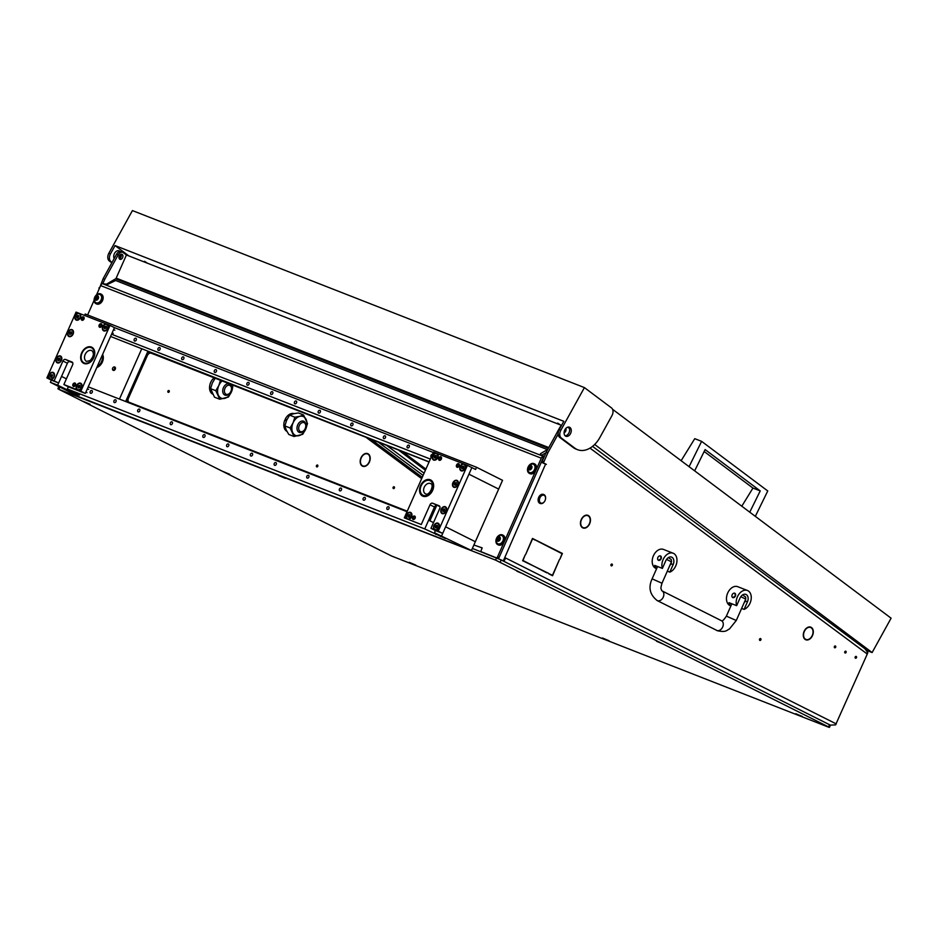 <?xml version="1.0" encoding="UTF-8"?>
<svg xmlns="http://www.w3.org/2000/svg" width="938" height="938" viewBox="0 0 938 938"><rect width="100%" height="100%" fill="white"/><g stroke="black" fill="none" stroke-linecap="round" stroke-linejoin="round"><path stroke-width="1.41" d="M560.209 427.857L559.716 427.669A4.807 3.318 -68.6 0 1 561.381 425.735M548.39 448.294L115.609 278.809A1.196 0.832 111.4 0 0 116.171 278.14L126.431 254.984L123.23 252.615A4.807 3.318 111.4 0 0 122.89 252.404A4.807 3.318 111.4 0 0 122.69 252.31A4.807 3.318 111.4 0 0 118.235 254.773L116.617 254.139A4.807 3.318 -68.6 0 1 121.072 251.677A4.807 3.318 -68.6 0 1 121.272 251.771M834.363 646.552A1.079 0.75 111.4 0 0 835.699 647.22A1.079 0.75 111.4 0 0 834.363 646.552M855.163 656.987A1.079 0.75 111.4 0 0 856.5 657.655A1.079 0.75 111.4 0 0 855.163 656.987M844.763 651.769A1.079 0.75 111.4 0 0 846.099 652.438A1.079 0.75 111.4 0 0 844.763 651.769M760.894 639.845A1.079 0.75 -68.6 0 1 759.557 639.165A1.079 0.75 -68.6 0 1 760.894 639.845M316.458 465.635A1.079 0.75 111.4 0 0 317.794 466.315A1.079 0.75 111.4 0 0 316.458 465.635M612.326 565.297A1.079 0.75 -68.6 0 1 610.99 564.629A1.079 0.75 -68.6 0 1 612.326 565.297M167.89 391.099A1.079 0.75 111.4 0 0 169.227 391.767A1.079 0.75 111.4 0 0 167.89 391.099M810.842 627.182A6.789 4.69 -68.6 0 0 810.772 627.147A6.789 4.69 -68.6 0 0 804.101 631.356A6.789 4.69 -68.6 0 0 803.303 634.451L803.573 634.393A6.425 4.432 -68.6 0 1 804.323 631.473A6.425 4.432 -68.6 0 1 810.631 627.487A6.425 4.432 -68.6 0 1 810.713 627.51L810.69 627.123M588.009 515.372A6.789 4.69 -68.6 0 0 587.927 515.337A6.789 4.69 -68.6 0 0 581.255 519.558A6.789 4.69 -68.6 0 0 580.458 522.642L580.728 522.583A6.425 4.432 -68.6 0 1 581.478 519.664A6.425 4.432 -68.6 0 1 587.798 515.677A6.425 4.432 -68.6 0 1 587.868 515.712L587.845 515.314M367.755 453.652L367.614 453.98A6.425 4.432 111.4 0 0 367.544 453.957A6.425 4.432 111.4 0 0 361.224 457.943A6.425 4.432 111.4 0 0 360.473 460.863L360.204 460.921A6.789 4.69 111.4 0 1 361.001 457.826A6.789 4.69 111.4 0 1 367.673 453.617A6.789 4.69 111.4 0 1 367.755 453.652L367.59 453.593M394.429 488.006A1.079 0.75 -68.6 0 1 393.092 487.338A1.079 0.75 -68.6 0 1 394.429 488.006M121.002 254.245A2.697 1.864 -68.6 0 1 121.002 256.989A2.697 1.864 -68.6 0 1 119.267 258.7M119.278 255.945A2.697 1.864 111.4 0 0 119.958 259.298A2.697 1.864 111.4 0 0 122.62 257.622A2.697 1.864 111.4 0 0 121.928 254.268A2.697 1.864 111.4 0 0 119.278 255.945M565.778 428.502A2.697 1.864 -68.6 0 1 565.708 431.152A2.697 1.864 -68.6 0 1 564.09 432.828M386.608 445.374L424.082 473.198M378.249 442.091L423.097 475.414M567.736 427.177L569.436 428.455M542.27 461.168L546.233 452.198L547.851 452.831L543.888 461.801A1.196 0.832 111.4 0 0 544.146 463.266L542.527 462.633A1.196 0.832 -68.6 0 1 542.27 461.168L543.888 461.801M102.922 283.452L104.751 279.301L103.145 278.668L99.639 287.814M548.496 573.282L522.618 560.701L525.116 555.062L522.982 560.49L546.807 572.837M559.916 559.107L562.05 553.678L536.677 540.546L562.413 553.467L559.916 559.107M559.447 559.54L552.552 575.721L548.73 573.798L552.47 575.287L559.447 559.54M536.302 540.358L532.561 538.881L525.585 554.616L532.479 538.447L536.302 540.358L534.613 539.913M810.35 638.579L810.244 638.309A6.425 4.432 -68.6 0 1 805.953 639.446A6.425 4.432 -68.6 0 1 803.549 634.944L803.28 635.026A6.789 4.69 -68.6 0 0 805.824 639.786A6.789 4.69 -68.6 0 0 810.35 638.579L810.057 638.461M588.384 515.56L588.232 515.888A6.425 4.432 -68.6 0 1 587.786 526.124L587.915 526.382A6.789 4.69 -68.6 0 0 588.384 515.56M587.505 526.769L587.399 526.499A6.425 4.432 -68.6 0 1 583.108 527.637A6.425 4.432 -68.6 0 1 580.704 523.134L580.434 523.228A6.789 4.69 -68.6 0 0 582.979 527.977A6.789 4.69 -68.6 0 0 587.505 526.769L587.223 526.652M811.229 627.37L811.077 627.698A6.425 4.432 -68.6 0 1 810.631 637.934L810.76 638.192A6.789 4.69 -68.6 0 0 811.229 627.37M545.107 463.888L546.373 464.38L545.576 464.122L503.331 560.877A1.196 0.832 111.4 0 0 504.562 560.162L505.523 557.981M592.535 446.371L864.238 648.228C866.818 649.917 867.732 651.781 866.97 653.821L867.791 652.59A3.6 2.486 111.4 0 1 867.451 653.645L835.559 724.898M547.851 452.831L558.169 434.048M546.373 464.38L544.146 463.266M522.701 560.525L546.889 572.649M536.618 540.698L560.713 553.01M548.812 573.622L552.47 575.287M532.421 538.588L534.695 539.725M805.742 639.364A6.789 4.69 -68.6 0 1 805.05 639.353M582.897 527.555A6.789 4.69 -68.6 0 1 582.217 527.555M501.818 560.291A1.196 0.832 -68.6 0 1 501.713 560.244L503.331 560.877M828.547 726.915L495.569 560.115L58.742 389.282L391.721 556.082L828.348 727.079L829.415 727.419L828.547 726.915L829.52 724.722L501.713 560.244M543.958 463.349L542.527 462.633M559.716 427.669L546.233 452.198M362.643 465.834A6.789 4.69 -68.6 0 1 361.962 465.823M99.182 288.869A1.196 0.832 -68.6 0 1 99.17 287.638M103.145 278.668L116.617 254.139M367.25 465.049L367.145 464.779A6.425 4.432 111.4 0 1 362.854 465.916A6.425 4.432 111.4 0 1 360.45 461.414L360.18 461.496A6.789 4.69 111.4 0 0 362.725 466.256A6.789 4.69 111.4 0 0 367.25 465.049L366.957 464.931M367.661 464.662A6.789 4.69 111.4 0 0 368.13 453.84L367.977 454.168A6.425 4.432 111.4 0 1 367.532 464.404L367.661 464.662M115.609 278.809L106.076 284.425M104.751 279.301L118.235 254.773M502.815 560.619L484.16 553.139M541.332 462.211L545.576 464.122M504.902 559.388A3.6 2.603 -63.4 0 0 505.758 558.075L836.309 723.925M126.431 254.984L561.569 425.395M835.5 724.875L830.142 725.121L835.5 724.875M829.415 727.419L830.435 725.25L829.52 724.722M867.791 652.59L864.742 648.533M560.795 552.834L562.413 553.467M545.072 500.493A4.198 2.908 111.4 0 0 545.506 499.028A4.198 2.908 111.4 0 0 543.677 495.17A4.198 2.908 111.4 0 0 539.878 497.879A4.198 2.908 111.4 0 0 540.476 502.838A4.198 2.908 111.4 0 0 544.603 501.361A4.198 2.908 111.4 0 0 545.072 500.493M544.556 501.431A4.807 3.318 -68.6 0 1 544.497 501.502A4.807 3.318 -68.6 0 1 540.323 503.495A4.807 3.318 -68.6 0 1 539.104 497.539A4.807 3.318 -68.6 0 1 543.817 494.549A4.807 3.318 -68.6 0 1 545.541 498.852A4.807 3.318 -68.6 0 1 545.517 498.946M543.618 494.478A4.807 3.318 111.4 0 0 543.419 494.396A4.807 3.318 111.4 0 0 538.693 497.375A4.807 3.318 111.4 0 0 539.913 503.343A4.807 3.318 111.4 0 0 540.124 503.413M305.213 428.596A4.807 3.318 111.4 0 0 305.706 426.931A4.807 3.318 111.4 0 0 303.607 422.51A4.807 3.318 111.4 0 0 299.269 425.606A4.807 3.318 111.4 0 0 299.949 431.281A4.807 3.318 111.4 0 0 304.662 429.581A4.807 3.318 111.4 0 0 305.213 428.596M304.662 429.581L304.463 429.885A6.003 4.151 -68.6 0 1 299.234 432.371A6.003 4.151 -68.6 0 1 297.709 424.914A6.003 4.151 -68.6 0 1 303.619 421.197A6.003 4.151 -68.6 0 1 305.765 426.567L305.706 426.931M230.924 391.322A4.807 3.318 111.4 0 0 231.428 389.657A4.807 3.318 111.4 0 0 229.329 385.248A4.807 3.318 111.4 0 0 224.979 388.344A4.807 3.318 111.4 0 0 225.671 394.007A4.807 3.318 111.4 0 0 230.385 392.319A4.807 3.318 111.4 0 0 230.924 391.322M230.385 392.319L230.185 392.612A6.003 4.151 -68.6 0 1 224.956 395.109A6.003 4.151 -68.6 0 1 223.432 387.652A6.003 4.151 -68.6 0 1 229.341 383.923A6.003 4.151 -68.6 0 1 231.487 389.293L231.428 389.657M286.922 431.386A9.603 6.636 -68.6 0 1 284.742 420.236L286.371 420.881M294.122 413.623A9.603 6.636 -68.6 0 0 285.234 419.145L286.793 419.931M285.234 419.145L286.852 419.778M212.645 394.112A9.603 6.636 -68.6 0 1 209.584 386.632A9.603 6.636 -68.6 0 1 214.122 377.826M222.118 380.957A10.201 7.047 111.4 0 0 218.812 385.553A10.201 7.047 111.4 0 0 218.39 395.215A10.201 7.047 111.4 0 0 224.71 398.38A10.201 7.047 111.4 0 0 231.44 391.885A10.201 7.047 111.4 0 0 232.612 385.061M215.341 377.885L212.34 383.021L210.569 388.649L214.497 397.196L219.738 399.248L215.81 390.7L218.812 385.553L220.582 379.937M232.952 385.19L231.44 391.885L228.438 397.032L219.738 399.248M210.569 388.649L215.81 390.7M299.832 416.331A10.201 7.047 111.4 0 0 293.09 422.827A10.201 7.047 111.4 0 0 292.668 432.477A10.201 7.047 111.4 0 0 298.988 435.642A10.201 7.047 111.4 0 0 305.718 429.158A10.201 7.047 111.4 0 0 306.14 419.509A10.201 7.047 111.4 0 0 299.832 416.331L303.56 414.983L307.488 423.542L305.718 429.158L302.716 434.306L294.028 436.51L290.1 427.963L293.09 422.827L294.86 417.199L299.832 416.331M303.56 414.983L298.319 412.931L293.36 413.799L289.619 415.147L286.629 420.294L284.859 425.911L286.207 429.944L288.787 434.458L294.028 436.51M284.859 425.911L290.1 427.963M289.619 415.147L294.86 417.199M671.28 562.284L671.127 563.797A2.404 1.735 116.6 0 1 670.002 565.145M667.34 571.16L669.814 572.133A10.201 7.047 111.4 0 0 675.747 565.895A10.201 7.047 111.4 0 0 673.156 553.221A10.201 7.047 111.4 0 0 663.119 559.564A10.201 7.047 111.4 0 0 662.38 568.405L654.701 565.391A10.201 7.047 111.4 0 0 656.717 568.451M673.156 553.221L663.459 549.422A10.201 7.047 111.4 0 0 653.423 555.765A10.201 7.047 111.4 0 0 656.014 568.428L656.623 568.674M660.563 555.988L661.102 558.767L658.406 560.279A2.404 1.735 116.6 0 1 657.866 557.5A2.404 1.735 116.6 0 1 660.563 555.988A2.404 1.735 116.6 0 1 661.102 558.767A2.404 1.735 116.6 0 1 658.406 560.279M669.814 572.133L673.156 564.594A6.003 4.151 111.4 0 0 671.631 557.137A6.003 4.151 111.4 0 0 665.722 560.865L662.38 568.405M745.558 599.546L745.405 601.07A2.404 1.735 116.6 0 1 744.291 602.407M741.618 608.434L744.092 609.395A10.201 7.047 111.4 0 0 750.037 603.169A10.201 7.047 111.4 0 0 747.434 590.494A10.201 7.047 111.4 0 0 737.409 596.826A10.201 7.047 111.4 0 0 736.658 605.667L728.978 602.665A10.201 7.047 111.4 0 0 730.995 605.725M747.434 590.494L737.737 586.696A10.201 7.047 111.4 0 0 727.7 593.027A10.201 7.047 111.4 0 0 730.292 605.702L730.901 605.936M734.841 593.262L735.38 596.04L732.684 597.553A2.404 1.735 116.6 0 1 732.144 594.774A2.404 1.735 116.6 0 1 734.841 593.262A2.404 1.735 116.6 0 1 735.38 596.04A2.404 1.735 116.6 0 1 732.684 597.553M744.092 609.395L747.434 601.856A6.003 4.151 111.4 0 0 745.909 594.411A6.003 4.151 111.4 0 0 740 598.127L736.658 605.667M564.946 429.686A4.866 3.353 111.4 0 0 565.907 436.264A4.866 3.353 111.4 0 0 570.421 433.79A4.866 3.353 111.4 0 0 569.448 427.212A4.866 3.353 111.4 0 0 564.946 429.686M568.58 427.048A4.866 3.353 -68.6 0 1 568.803 433.157A4.866 3.353 -68.6 0 1 565.157 435.795M120.896 254.28A4.866 3.353 -68.6 0 1 120.041 257.411A4.866 3.353 -68.6 0 1 119.208 258.595M114.166 258.595A4.866 3.353 -68.6 0 1 114.565 253.307A4.866 3.353 -68.6 0 1 119.079 250.833A4.866 3.353 -68.6 0 1 120.041 251.525M352.477 343.519L351.105 342.194L354.06 344.129M559.071 424.422L557.688 423.108L560.643 425.043M145.894 262.605L144.511 261.292L147.465 263.226M111.821 262.875L109.347 261.01A6.003 4.151 -68.6 0 1 108.843 253.272L132.422 210.581L584.409 387.593L560.83 430.284A6.003 4.151 111.4 0 0 561.334 438.034L574.865 448.176A24.013 16.579 111.4 0 0 577.609 449.701A24.013 16.579 111.4 0 0 599.886 437.483L611.963 415.616A6.003 4.151 111.4 0 0 611.459 407.878L584.409 387.593M118.974 251.806A4.866 3.353 111.4 0 0 118.211 250.669M594.68 444.471L872.117 652.555L867.017 650.55M612.549 409.273L891.1 618.189L872.117 652.555M128.893 255.945L115.057 245.58L563.82 421.326L559.212 429.651A6.003 4.151 111.4 0 0 559.716 437.401L573.247 447.532A24.013 16.579 111.4 0 0 575.991 449.068L577.609 449.701M425.406 470.219L398.451 450.017M402.566 451.624L425.887 469.117M112.044 262.464L110.965 261.643A6.003 4.151 -68.6 0 1 110.461 253.905L115.057 245.58M755.325 516.357L767.753 490.961L701.624 441.364L694.753 438.679L681.129 460.71M704.18 451.495L752.944 488.065L741.794 506.215M749.755 512.183L760.226 490.914L705.118 449.583L694.648 470.853M689.078 466.678L701.624 441.364M760.226 490.914L752.944 488.065M609.125 640.818L602.513 638.016L609.125 640.818M663.143 644.066L656.541 641.264L663.143 644.066M229.751 474.335L223.15 471.533L229.751 474.335M802.377 716.491L795.764 713.701L802.377 716.491M415.874 565.133L409.273 562.343L415.874 565.133M523.498 573.997L516.897 571.195L523.498 573.997M90.107 404.266L83.494 401.476L90.107 404.266M285.258 478.321L278.656 475.531L285.258 478.321M495.569 560.115L496.542 557.922L472.353 548.449M58.848 386.585L57.875 388.778M496.542 557.922L501.197 559.986L500.224 562.179M473.878 545.013L482.191 547.886L481.147 550.442A1.196 0.868 -63.4 0 0 481.475 551.849L482.964 552.599A1.196 0.868 116.6 0 1 482.859 552.552M128.74 402.132A3.6 2.603 116.6 0 1 128.412 398.298L147.36 355.537A3.6 2.603 116.6 0 1 151.241 353.192L429.053 461.988M543.196 457.545L543.137 458.412A1.196 0.832 111.4 0 0 542.785 458.916L499.051 557.618A1.196 0.868 116.6 0 1 497.761 558.391L482.964 552.599M497.761 558.391L481.475 551.849M126.524 399.529A3.6 2.603 -63.4 0 0 127.732 401.734A3.6 2.603 -63.4 0 0 127.896 401.792L407.244 511.198M110.567 336.449L429.112 461.848L149.763 352.454A3.6 2.603 -63.4 0 0 147.09 353.134M428.865 519.664L430.179 520.18M496.272 557.653A1.196 0.868 -63.4 0 0 497.562 556.867L499.051 557.618M543.137 458.412L542.774 456.314A3.6 2.486 111.4 0 0 541.296 458.178L497.562 556.867M87.621 314.957L94.093 300.359M96.532 294.849L100.624 285.598A3.6 2.486 -68.6 0 1 102.101 283.733L107.882 284.284L115.644 280.497L546.608 449.279L547.1 450.627M481.956 548.179A3.6 2.486 111.4 0 0 481.581 549.469M542.774 456.314L542.832 455.469L540.405 454.52L540.464 453.699L540.628 454.613M546.748 451.26L546.549 450.111L540.464 453.699M541.941 455.118L546.01 452.726M96.45 296.431L95.019 298.835L95.723 300.09L97.189 299.679L98.361 297.1L97.658 295.833A2.38 1.712 116.6 0 1 98.291 298.589A2.38 1.712 116.6 0 1 95.735 300.137A2.38 1.712 116.6 0 1 95.09 297.334A2.38 1.712 116.6 0 1 97.658 295.798L96.45 296.431L97.529 296.971M99.897 294.473A4.561 3.295 116.6 0 1 100.096 294.567A4.561 3.295 116.6 0 1 101.058 299.984A4.561 3.295 116.6 0 1 96.204 302.81A4.561 3.295 116.6 0 1 96.004 302.716A4.561 3.295 116.6 0 1 94.773 301.379C93.554 298.378 94.715 296.045 98.291 294.38A4.561 3.295 116.6 0 1 99.897 294.473M96.145 302.786A4.561 3.295 -63.4 0 0 96.286 302.857A4.561 3.295 -63.4 0 0 96.485 302.951A4.561 3.295 -63.4 0 0 101.339 300.125A4.561 3.295 -63.4 0 0 100.378 294.708A4.561 3.295 -63.4 0 0 100.225 294.638M97.165 296.795L95.981 299.187M95.547 299.046L96.602 299.515M531.295 466.702L529.607 465.987L529.02 466.702L528.422 468.566L529.138 469.832L530.591 469.41L531.764 466.831L531.06 465.565L529.818 466.151M531.049 465.518A2.38 1.712 116.6 0 1 531.694 468.32A2.38 1.712 116.6 0 1 529.126 469.868A2.38 1.712 116.6 0 1 528.481 467.065A2.38 1.712 116.6 0 1 531.049 465.518M533.288 464.204A4.561 3.295 116.6 0 1 533.488 464.298A4.561 3.295 116.6 0 1 534.449 469.715A4.561 3.295 116.6 0 1 529.595 472.541A4.561 3.295 116.6 0 1 529.395 472.447A4.561 3.295 116.6 0 1 528.176 471.111C526.945 468.097 528.117 465.776 531.682 464.111A4.561 3.295 116.6 0 1 533.288 464.204M529.536 472.518A4.561 3.295 -63.4 0 0 529.677 472.588A4.561 3.295 -63.4 0 0 529.876 472.682A4.561 3.295 -63.4 0 0 534.73 469.856A4.561 3.295 -63.4 0 0 533.769 464.439A4.561 3.295 -63.4 0 0 533.628 464.369M530.556 466.514L529.384 468.918M528.938 468.777L529.993 469.246M498.254 537.439L496.835 539.842L497.527 541.097L499.004 540.687L500.177 538.107L499.473 536.841A2.38 1.712 116.6 0 1 500.106 539.596A2.38 1.712 116.6 0 1 497.539 541.144A2.38 1.712 116.6 0 1 496.906 538.342A2.38 1.712 116.6 0 1 499.462 536.806L498.254 537.439L499.344 537.99M501.701 535.481A4.561 3.295 116.6 0 1 501.9 535.575A4.561 3.295 116.6 0 1 502.862 540.991A4.561 3.295 116.6 0 1 498.008 543.817A4.561 3.295 116.6 0 1 497.808 543.723A4.561 3.295 116.6 0 1 496.589 542.387C495.358 539.385 496.53 537.052 500.095 535.399A4.561 3.295 116.6 0 1 501.701 535.481M497.949 543.794A4.561 3.295 -63.4 0 0 498.09 543.876A4.561 3.295 -63.4 0 0 498.289 543.958A4.561 3.295 -63.4 0 0 503.143 541.132A4.561 3.295 -63.4 0 0 502.182 535.715A4.561 3.295 -63.4 0 0 502.041 535.645M498.969 537.802L497.797 540.206M497.363 540.054L498.406 540.523M96.145 303.724A5.405 3.904 116.6 0 1 95.899 303.619A5.405 3.904 116.6 0 1 94.761 297.194A5.405 3.904 116.6 0 1 100.518 293.852A5.405 3.904 116.6 0 1 100.753 293.957A5.405 3.904 116.6 0 1 101.89 300.371A5.405 3.904 116.6 0 1 96.145 303.724M101.105 294.145A5.405 3.904 116.6 0 1 101.339 294.251A5.405 3.904 116.6 0 1 102.488 300.664A5.405 3.904 116.6 0 1 96.731 304.018A5.405 3.904 116.6 0 1 96.497 303.912A5.405 3.904 116.6 0 1 96.274 303.783M529.536 473.444A5.405 3.904 116.6 0 1 529.302 473.338A5.405 3.904 116.6 0 1 528.153 466.925A5.405 3.904 116.6 0 1 533.91 463.583A5.405 3.904 116.6 0 1 534.144 463.689A5.405 3.904 116.6 0 1 535.281 470.102A5.405 3.904 116.6 0 1 529.536 473.444M534.508 463.876A5.405 3.904 116.6 0 1 534.742 463.982A5.405 3.904 116.6 0 1 535.879 470.395A5.405 3.904 116.6 0 1 530.134 473.749A5.405 3.904 116.6 0 1 529.888 473.643A5.405 3.904 116.6 0 1 529.665 473.514M497.949 544.732A5.405 3.904 116.6 0 1 497.715 544.626A5.405 3.904 116.6 0 1 496.577 538.201A5.405 3.904 116.6 0 1 502.322 534.859A5.405 3.904 116.6 0 1 502.557 534.965A5.405 3.904 116.6 0 1 503.694 541.378A5.405 3.904 116.6 0 1 497.949 544.732M502.92 535.152A5.405 3.904 116.6 0 1 503.155 535.258A5.405 3.904 116.6 0 1 504.292 541.683A5.405 3.904 116.6 0 1 498.547 545.025A5.405 3.904 116.6 0 1 498.313 544.919A5.405 3.904 116.6 0 1 498.078 544.79M432.395 454.426A1.501 1.079 -63.4 0 0 431.21 457.123M409.238 446.934A1.501 1.079 -63.4 0 0 407.209 446.148A1.501 1.079 -63.4 0 0 409.238 446.934M385.459 437.624A1.501 1.079 -63.4 0 0 383.443 436.838A1.501 1.079 -63.4 0 0 385.459 437.624M352.876 424.867A1.501 1.079 -63.4 0 0 350.859 424.07A1.501 1.079 -63.4 0 0 352.876 424.867M320.292 412.11A1.501 1.079 -63.4 0 0 318.275 411.313A1.501 1.079 -63.4 0 0 320.292 412.11M296.525 402.801A1.501 1.079 -63.4 0 0 294.497 402.003A1.501 1.079 -63.4 0 0 296.525 402.801M272.747 393.491A1.501 1.079 -63.4 0 0 270.73 392.694A1.501 1.079 -63.4 0 0 272.747 393.491M248.98 384.181A1.501 1.079 -63.4 0 0 246.952 383.384A1.501 1.079 -63.4 0 0 248.98 384.181M216.397 371.413A1.501 1.079 -63.4 0 0 214.368 370.627A1.501 1.079 -63.4 0 0 216.397 371.413M183.801 358.656A1.501 1.079 -63.4 0 0 181.784 357.859A1.501 1.079 -63.4 0 0 183.801 358.656M160.035 349.346A1.501 1.079 -63.4 0 0 158.018 348.549A1.501 1.079 -63.4 0 0 160.035 349.346M136.256 340.037A1.501 1.079 -63.4 0 0 134.24 339.239A1.501 1.079 -63.4 0 0 136.256 340.037M84.572 315.438L85.194 314.007L476.551 467.276L502.545 480.315L498.664 489.085L468.941 474.182L471.861 467.605L475.578 469.469L476.551 467.276M408.3 519.429A3.787 2.732 -63.4 0 0 411.524 516.838A3.787 2.732 -63.4 0 0 410.516 512.383A3.787 2.732 -63.4 0 0 406.435 514.845A3.787 2.732 -63.4 0 0 406.752 518.82L421.268 524.518L430.014 504.773A2.404 1.735 116.6 0 1 432.606 503.214L439.078 505.746A2.404 1.735 116.6 0 1 439.183 505.793A2.404 1.735 116.6 0 1 439.723 508.572L430.976 528.317L435.431 530.545L434.458 532.737L445.398 538.506L424.75 528.938L67.36 388.977L68.333 386.784L85.311 393.432L114.471 327.643L433.262 452.491M430.343 459.069L111.563 334.221M90.212 391.486A1.501 1.079 -63.4 0 0 92.229 392.283A1.501 1.079 -63.4 0 0 90.212 391.486M113.979 400.796A1.501 1.079 -63.4 0 0 116.007 401.593A1.501 1.079 -63.4 0 0 113.979 400.796M137.757 410.105A1.501 1.079 -63.4 0 0 139.774 410.903A1.501 1.079 -63.4 0 0 137.757 410.105M170.341 422.874A1.501 1.079 -63.4 0 0 172.358 423.659A1.501 1.079 -63.4 0 0 170.341 422.874M202.925 435.631A1.501 1.079 -63.4 0 0 204.953 436.428A1.501 1.079 -63.4 0 0 202.925 435.631M226.703 444.94A1.501 1.079 -63.4 0 0 228.72 445.738A1.501 1.079 -63.4 0 0 226.703 444.94M250.469 454.25A1.501 1.079 -63.4 0 0 252.486 455.047A1.501 1.079 -63.4 0 0 250.469 454.25M274.248 463.56A1.501 1.079 -63.4 0 0 276.264 464.357A1.501 1.079 -63.4 0 0 274.248 463.56M306.832 476.328A1.501 1.079 -63.4 0 0 308.848 477.114A1.501 1.079 -63.4 0 0 306.832 476.328M339.415 489.085A1.501 1.079 -63.4 0 0 341.432 489.882A1.501 1.079 -63.4 0 0 339.415 489.085M363.182 498.395A1.501 1.079 -63.4 0 0 365.21 499.192A1.501 1.079 -63.4 0 0 363.182 498.395M386.96 507.704A1.501 1.079 -63.4 0 0 388.977 508.502A1.501 1.079 -63.4 0 0 386.96 507.704M72.742 362.772L69.975 361.681A2.404 1.735 -63.4 0 0 67.384 363.241L58.637 382.985L51.355 380.136L50.382 382.329L57.664 385.178L61.545 376.408L66.41 378.846M434.458 532.737L471.451 550.5L80.093 397.231L50.382 382.329M471.451 550.5L498.664 489.085L468.941 474.182L445.62 526.816L475.332 541.73L445.62 526.816L441.739 535.586M88.231 386.855L407.022 511.702M424.75 528.938L428.643 520.168L433.497 522.607M67.36 388.977L79.378 395.074L73.457 392.834L57.664 385.178M115.292 369.185A1.982 1.43 116.6 0 1 112.63 368.142A1.982 1.43 116.6 0 1 115.292 369.185M141.79 348.678L119.454 399.084M147.735 351.656L125.645 401.511M429.897 520.801L436.733 505.371M78.511 313.069A3.787 2.732 -63.4 0 0 75.286 315.66A3.787 2.732 -63.4 0 0 76.306 320.116A3.787 2.732 -63.4 0 0 80.375 317.654A3.787 2.732 -63.4 0 0 80.07 313.679L76.06 312.108L46.9 377.897L50.91 379.468A3.787 2.732 -63.4 0 0 54.134 376.877A3.787 2.732 -63.4 0 0 53.126 372.421A3.787 2.732 -63.4 0 0 49.046 374.883A3.787 2.732 -63.4 0 0 49.362 378.858M78.405 390.231A3.787 2.732 -63.4 0 0 81.629 387.64A3.787 2.732 -63.4 0 0 80.609 383.185A3.787 2.732 -63.4 0 0 76.541 385.647A3.787 2.732 -63.4 0 0 76.846 389.633L80.856 391.193L110.016 325.404L80.07 313.679M106.006 323.833A3.787 2.732 -63.4 0 0 102.781 326.424A3.787 2.732 -63.4 0 0 103.79 330.88A3.787 2.732 -63.4 0 0 107.87 328.429A3.787 2.732 -63.4 0 0 107.553 324.442M67.993 332.111A3.787 2.732 -63.4 0 0 69.013 336.566A3.787 2.732 -63.4 0 0 73.094 334.104A3.787 2.732 -63.4 0 0 72.074 329.66A3.787 2.732 -63.4 0 0 67.993 332.111M56.339 358.433A3.787 2.732 -63.4 0 0 57.347 362.877A3.787 2.732 -63.4 0 0 61.427 360.426A3.787 2.732 -63.4 0 0 60.407 355.971A3.787 2.732 -63.4 0 0 56.339 358.433M72.941 384.24A1.923 1.384 -63.4 0 0 75.521 385.248A1.923 1.384 -63.4 0 0 72.941 384.24M99.182 325.017A1.923 1.384 -63.4 0 0 101.761 326.037A1.923 1.384 -63.4 0 0 99.182 325.017M81.395 318.052A1.923 1.384 -63.4 0 0 83.974 319.061A1.923 1.384 -63.4 0 0 81.395 318.052M81.653 352.899A9.005 6.496 -63.4 0 0 83.681 363.323A9.005 6.496 -63.4 0 0 93.777 357.648A9.005 6.496 -63.4 0 0 91.76 347.224A9.005 6.496 -63.4 0 0 81.653 352.899M58.637 382.985L50.91 379.468M51.355 380.136L46.9 377.897M110.016 325.404L114.471 327.643M67.384 363.241L62.928 361.013L54.181 380.746M62.928 361.013A2.404 1.735 116.6 0 1 65.508 359.453L69.975 361.681M72.191 362.091L65.508 359.453M71.98 361.986A2.404 1.735 116.6 0 1 72.085 362.033A2.404 1.735 116.6 0 1 72.625 364.812L63.878 384.545L76.846 389.633M85.311 393.432L80.856 391.193M68.333 386.784L63.878 384.545M406.752 518.82L404.29 517.858L433.45 452.069L435.9 453.031A3.787 2.732 -63.4 0 0 432.676 455.622A3.787 2.732 -63.4 0 0 433.696 460.077A3.787 2.732 -63.4 0 0 437.765 457.627A3.787 2.732 -63.4 0 0 437.46 453.64L463.395 463.794A3.787 2.732 -63.4 0 0 460.171 466.397A3.787 2.732 -63.4 0 0 461.179 470.841A3.787 2.732 -63.4 0 0 465.26 468.39A3.787 2.732 -63.4 0 0 464.943 464.404L467.405 465.365L438.245 531.166L442.701 533.394L471.861 467.605L467.405 465.365M452.878 482.847A3.787 2.732 -63.4 0 0 453.898 487.291A3.787 2.732 -63.4 0 0 457.967 484.84A3.787 2.732 -63.4 0 0 456.958 480.385A3.787 2.732 -63.4 0 0 452.878 482.847M441.212 509.158A3.787 2.732 -63.4 0 0 442.232 513.614A3.787 2.732 -63.4 0 0 446.312 511.151A3.787 2.732 -63.4 0 0 445.292 506.708A3.787 2.732 -63.4 0 0 441.212 509.158M435.795 530.205A3.787 2.732 -63.4 0 0 439.019 527.602A3.787 2.732 -63.4 0 0 437.999 523.158A3.787 2.732 -63.4 0 0 433.931 525.608A3.787 2.732 -63.4 0 0 434.235 529.595L438.245 531.166M442.701 533.394L435.431 530.545M421.268 524.518L404.29 517.858M415.124 518.245A1.923 1.384 116.6 0 1 412.544 517.237A1.923 1.384 116.6 0 1 415.124 518.245M441.364 459.034A1.923 1.384 116.6 0 1 438.785 458.014A1.923 1.384 116.6 0 1 441.364 459.034M459.151 465.998A1.923 1.384 116.6 0 1 456.572 464.978A1.923 1.384 116.6 0 1 459.151 465.998M432.653 490.363A9.005 6.496 116.6 0 1 422.546 496.038A9.005 6.496 116.6 0 1 420.529 485.614A9.005 6.496 116.6 0 1 430.624 479.939A9.005 6.496 116.6 0 1 432.653 490.363A9.005 6.496 116.6 0 1 422.546 496.038A9.005 6.496 116.6 0 1 420.529 485.614A9.005 6.496 116.6 0 1 430.624 479.939A9.005 6.496 116.6 0 1 432.653 490.363M430.976 528.317L434.235 529.595M437.46 453.64L435.9 453.031M464.943 464.404L463.395 463.794M432.606 503.214L439.84 506.543M437.061 505.453A2.404 1.735 -63.4 0 0 434.47 507.012L430.014 504.773M425.723 526.746L434.47 507.012M96.802 367.52A8.524 6.156 -63.4 0 0 97.974 367.004A8.524 6.156 -63.4 0 0 102.617 354.388M83.717 363.346A9.005 6.496 116.6 0 1 80.949 359.571A9.005 6.496 116.6 0 1 85.581 348.139A9.005 6.496 116.6 0 1 91.795 347.248M89.896 362.349A8.888 6.414 116.6 0 1 81.09 359.887A8.888 6.414 116.6 0 1 85.534 348.197A8.888 6.414 116.6 0 1 94.351 350.66A8.888 6.414 116.6 0 1 89.896 362.349M97.153 366.735A9.005 6.496 -63.4 0 0 102.359 354.974M115.468 367.743A1.806 1.301 -63.4 0 0 114.131 370.416M413.095 519.183L413.341 518.702A1.079 0.786 -63.4 0 1 414.315 516.779A1.079 0.786 -63.4 0 1 413.459 518.749L413.259 519.253A1.618 1.173 -63.4 0 0 414.197 516.205A1.618 1.173 -63.4 0 0 413.095 519.183L413.377 519.523A1.806 1.301 -63.4 0 1 412.954 519.089M415.006 516.322L415.077 516.346A1.806 1.301 -63.4 0 0 414.397 516.228M73.856 385.753A1.079 0.786 -63.4 0 0 74.712 383.771A1.079 0.786 -63.4 0 0 73.739 385.706L73.668 386.257A1.618 1.173 -63.4 0 0 74.594 383.196A1.618 1.173 -63.4 0 0 73.492 386.186L73.785 386.526A1.806 1.301 -63.4 0 1 73.352 386.093M75.415 383.314L75.474 383.349A1.806 1.301 -63.4 0 0 74.794 383.232M433.895 459.643A3.306 2.38 -63.4 0 0 434.036 459.726A3.306 2.38 -63.4 0 0 435.642 459.761A3.306 2.38 -63.4 0 0 438.011 456.841A3.306 2.38 -63.4 0 0 437.002 453.816A3.306 2.38 -63.4 0 0 436.85 453.758M434.364 457.873L436.158 457.216L436.252 455.376L434.388 456.009L434.364 457.873M435.83 455.61L434.951 457.803M435.338 459.62A3.306 2.38 -63.4 0 0 437.718 456.689A3.306 2.38 -63.4 0 0 436.698 453.675A3.306 2.38 -63.4 0 0 435.103 453.629A3.306 2.38 -63.4 0 0 432.735 456.56A3.306 2.38 -63.4 0 0 433.743 459.573A3.306 2.38 -63.4 0 0 435.338 459.62M76.506 319.682A3.306 2.38 -63.4 0 0 76.646 319.764A3.306 2.38 -63.4 0 0 78.323 319.776A3.306 2.38 -63.4 0 0 80.633 316.821A3.306 2.38 -63.4 0 0 79.613 313.855A3.306 2.38 -63.4 0 0 79.46 313.784M78.182 315.531L78.886 315.883L77.479 315.531L76.81 317.935L77.936 318.17L78.851 315.743M78.417 315.649L77.596 317.841L76.787 317.431M78.03 319.624A3.306 2.38 -63.4 0 0 80.34 316.681A3.306 2.38 -63.4 0 0 79.32 313.714A3.306 2.38 -63.4 0 0 77.631 313.691A3.306 2.38 -63.4 0 0 75.333 316.645A3.306 2.38 -63.4 0 0 76.353 319.612A3.306 2.38 -63.4 0 0 78.03 319.624M76.74 316.751L77.549 317.161M104.001 330.446A3.306 2.38 -63.4 0 0 104.141 330.528A3.306 2.38 -63.4 0 0 105.818 330.539A3.306 2.38 -63.4 0 0 108.128 327.596A3.306 2.38 -63.4 0 0 107.108 324.618A3.306 2.38 -63.4 0 0 106.955 324.56M104.493 328.699L106.287 327.983L106.346 326.154L104.47 326.846L104.493 328.699M105.912 326.412L105.091 328.617L104.27 328.194M105.525 330.387A3.306 2.38 -63.4 0 0 107.823 327.444A3.306 2.38 -63.4 0 0 106.803 324.478A3.306 2.38 -63.4 0 0 105.126 324.466A3.306 2.38 -63.4 0 0 102.817 327.409A3.306 2.38 -63.4 0 0 103.848 330.375A3.306 2.38 -63.4 0 0 105.525 330.387M104.224 327.514L105.044 327.925M77.76 389.657A3.306 2.38 -63.4 0 0 77.901 389.739A3.306 2.38 -63.4 0 0 79.578 389.751A3.306 2.38 -63.4 0 0 81.887 386.808A3.306 2.38 -63.4 0 0 80.856 383.841A3.306 2.38 -63.4 0 0 80.715 383.771M78.253 387.922L80.047 387.195L80.105 385.366L78.229 386.069L78.253 387.922M79.671 385.635L78.851 387.828L78.03 387.417M79.284 389.61A3.306 2.38 -63.4 0 0 81.583 386.655A3.306 2.38 -63.4 0 0 80.562 383.689A3.306 2.38 -63.4 0 0 78.886 383.677A3.306 2.38 -63.4 0 0 76.576 386.62A3.306 2.38 -63.4 0 0 77.608 389.598A3.306 2.38 -63.4 0 0 79.284 389.61M77.983 386.726L78.804 387.136M50.265 378.893A3.306 2.38 -63.4 0 0 50.406 378.975A3.306 2.38 -63.4 0 0 52.082 378.987A3.306 2.38 -63.4 0 0 54.392 376.044A3.306 2.38 -63.4 0 0 53.372 373.078A3.306 2.38 -63.4 0 0 53.22 373.007M51.942 374.743L52.645 375.094L51.238 374.754L50.57 377.146L51.696 377.381L52.61 374.954M52.176 374.86L51.355 377.064L50.546 376.654M51.789 378.835A3.306 2.38 -63.4 0 0 54.099 375.892A3.306 2.38 -63.4 0 0 53.067 372.925A3.306 2.38 -63.4 0 0 51.391 372.914A3.306 2.38 -63.4 0 0 49.093 375.857A3.306 2.38 -63.4 0 0 50.113 378.823A3.306 2.38 -63.4 0 0 51.789 378.835M50.5 375.962L51.309 376.373M57.558 362.443A3.306 2.38 -63.4 0 0 57.699 362.525A3.306 2.38 -63.4 0 0 59.375 362.537A3.306 2.38 -63.4 0 0 61.685 359.594A3.306 2.38 -63.4 0 0 60.653 356.628A3.306 2.38 -63.4 0 0 60.513 356.557M58.05 360.696L59.844 359.981L59.903 358.152L58.027 358.855L58.05 360.696M59.469 358.422L58.648 360.614L57.828 360.204M59.082 362.385A3.306 2.38 -63.4 0 0 61.38 359.442A3.306 2.38 -63.4 0 0 60.36 356.475A3.306 2.38 -63.4 0 0 58.684 356.463A3.306 2.38 -63.4 0 0 56.374 359.406A3.306 2.38 -63.4 0 0 57.406 362.373A3.306 2.38 -63.4 0 0 59.082 362.385M57.781 359.512L58.602 359.922M69.213 336.132A3.306 2.38 -63.4 0 0 69.365 336.214A3.306 2.38 -63.4 0 0 71.042 336.226A3.306 2.38 -63.4 0 0 73.34 333.271A3.306 2.38 -63.4 0 0 72.32 330.305A3.306 2.38 -63.4 0 0 72.167 330.235M69.705 334.385L71.499 333.67L71.558 331.841L69.693 332.533L69.705 334.385M71.136 332.099L70.315 334.291L69.494 333.881M70.737 336.074A3.306 2.38 -63.4 0 0 73.047 333.131A3.306 2.38 -63.4 0 0 72.027 330.153A3.306 2.38 -63.4 0 0 70.35 330.141A3.306 2.38 -63.4 0 0 68.04 333.096A3.306 2.38 -63.4 0 0 69.06 336.062A3.306 2.38 -63.4 0 0 70.737 336.074M70.268 333.6L69.447 333.201M435.138 529.63A3.306 2.38 -63.4 0 0 435.291 529.712A3.306 2.38 -63.4 0 0 436.885 529.747A3.306 2.38 -63.4 0 0 439.265 526.816A3.306 2.38 -63.4 0 0 438.245 523.803A3.306 2.38 -63.4 0 0 438.093 523.732M435.607 527.86L437.413 527.203L437.507 525.362L435.642 525.995L435.607 527.86M436.862 525.491L437.53 525.714M437.085 525.597L436.205 527.789M436.592 529.595A3.306 2.38 -63.4 0 0 438.961 526.675A3.306 2.38 -63.4 0 0 437.952 523.65A3.306 2.38 -63.4 0 0 436.358 523.615A3.306 2.38 -63.4 0 0 433.977 526.546A3.306 2.38 -63.4 0 0 434.986 529.56A3.306 2.38 -63.4 0 0 436.592 529.595M407.655 518.855A3.306 2.38 -63.4 0 0 407.796 518.937A3.306 2.38 -63.4 0 0 409.402 518.984A3.306 2.38 -63.4 0 0 411.77 516.052A3.306 2.38 -63.4 0 0 410.762 513.039A3.306 2.38 -63.4 0 0 410.61 512.969M408.124 517.096L409.918 516.439L410.012 514.587L408.147 515.232L408.124 517.096M409.589 514.833L408.71 517.026L407.924 516.58M409.097 518.831A3.306 2.38 -63.4 0 0 411.477 515.9A3.306 2.38 -63.4 0 0 410.457 512.887A3.306 2.38 -63.4 0 0 408.862 512.851A3.306 2.38 -63.4 0 0 406.494 515.771A3.306 2.38 -63.4 0 0 407.502 518.796A3.306 2.38 -63.4 0 0 409.097 518.831M442.431 513.18A3.306 2.38 -63.4 0 0 442.584 513.262A3.306 2.38 -63.4 0 0 444.178 513.297A3.306 2.38 -63.4 0 0 446.547 510.378A3.306 2.38 -63.4 0 0 445.538 507.352A3.306 2.38 -63.4 0 0 445.386 507.282M442.9 511.409L444.694 510.753L444.8 508.912L442.924 509.545L442.9 511.409M444.366 509.146L443.498 511.339L442.701 510.893M443.885 513.156A3.306 2.38 -63.4 0 0 446.254 510.225A3.306 2.38 -63.4 0 0 445.245 507.212A3.306 2.38 -63.4 0 0 443.639 507.165A3.306 2.38 -63.4 0 0 441.27 510.096A3.306 2.38 -63.4 0 0 442.279 513.109A3.306 2.38 -63.4 0 0 443.885 513.156M454.098 486.857A3.306 2.38 -63.4 0 0 454.238 486.939A3.306 2.38 -63.4 0 0 455.845 486.986A3.306 2.38 -63.4 0 0 458.213 484.055A3.306 2.38 -63.4 0 0 457.205 481.042A3.306 2.38 -63.4 0 0 457.052 480.971M454.567 485.087L456.36 484.43L456.454 482.589L454.59 483.222L454.567 485.087M456.032 482.836L455.176 484.993L454.367 484.583M455.54 486.834A3.306 2.38 -63.4 0 0 457.92 483.902A3.306 2.38 -63.4 0 0 456.9 480.889A3.306 2.38 -63.4 0 0 455.305 480.842A3.306 2.38 -63.4 0 0 452.937 483.774A3.306 2.38 -63.4 0 0 453.945 486.787A3.306 2.38 -63.4 0 0 455.54 486.834M461.39 470.407A3.306 2.38 -63.4 0 0 461.531 470.489A3.306 2.38 -63.4 0 0 463.126 470.536A3.306 2.38 -63.4 0 0 465.506 467.605A3.306 2.38 -63.4 0 0 464.486 464.591A3.306 2.38 -63.4 0 0 464.333 464.521M461.848 468.648L463.653 467.992L463.747 466.139L461.883 466.784L461.848 468.648M463.325 466.385L462.446 468.566M462.833 470.384A3.306 2.38 -63.4 0 0 465.201 467.452A3.306 2.38 -63.4 0 0 464.193 464.439A3.306 2.38 -63.4 0 0 462.598 464.392A3.306 2.38 -63.4 0 0 460.218 467.323A3.306 2.38 -63.4 0 0 461.238 470.337A3.306 2.38 -63.4 0 0 462.833 470.384M457.123 466.936L457.369 466.456A1.079 0.786 -63.4 0 1 458.342 464.521A1.079 0.786 -63.4 0 1 457.486 466.491L457.298 466.995A1.618 1.173 -63.4 0 0 458.225 463.947A1.618 1.173 -63.4 0 0 457.123 466.936L457.416 467.276A1.806 1.301 -63.4 0 1 456.982 466.843M459.045 464.064L459.104 464.099A1.806 1.301 -63.4 0 0 458.424 463.982M439.336 459.972L439.582 459.491A1.079 0.786 -63.4 0 1 440.555 457.556A1.079 0.786 -63.4 0 1 439.699 459.526L439.5 460.03A1.618 1.173 -63.4 0 0 440.438 456.982A1.618 1.173 -63.4 0 0 439.336 459.972L439.617 460.312A1.806 1.301 -63.4 0 1 439.195 459.878M441.247 457.099L441.317 457.134A1.806 1.301 -63.4 0 0 440.637 457.017M82.31 319.565A1.079 0.786 -63.4 0 0 83.165 317.595A1.079 0.786 -63.4 0 0 82.192 319.518L82.122 320.069A1.618 1.173 -63.4 0 0 83.048 317.021A1.618 1.173 -63.4 0 0 81.946 319.999L82.239 320.35A1.806 1.301 -63.4 0 1 81.805 319.917M83.869 317.138L83.928 317.161A1.806 1.301 -63.4 0 0 83.248 317.044M100.096 326.53A1.079 0.786 -63.4 0 0 100.952 324.56A1.079 0.786 -63.4 0 0 99.979 326.483L99.909 327.034A1.618 1.173 -63.4 0 0 100.835 323.985A1.618 1.173 -63.4 0 0 99.733 326.963L100.026 327.315A1.806 1.301 -63.4 0 1 99.592 326.881M101.656 324.102L101.714 324.138A1.806 1.301 -63.4 0 0 101.034 324.009M370.967 439.242L422.252 477.336M866.97 653.821L590.002 448.118M421.666 478.65L365.972 437.296M116.171 278.14L548.789 447.567M671.127 563.797L673.156 564.594M745.405 601.07L747.434 601.856M652.109 578.852C648.146 587.505 649.835 594.751 657.198 600.566A5.405 3.904 116.6 0 0 657.432 600.672A5.405 3.904 116.6 0 0 663.178 597.318A5.405 3.904 116.6 0 0 662.04 590.905L661.442 590.096C661.536 588.067 659.883 590.729 661.994 583.225L652.109 578.852L657.573 566.517M721.228 620.616A5.405 3.904 116.6 0 1 721.463 620.721A5.405 3.904 116.6 0 1 722.612 627.135A5.405 3.904 116.6 0 1 716.855 630.488A5.405 3.904 116.6 0 1 716.62 630.383A5.405 3.904 116.6 0 1 716.398 630.254M662.04 590.905L721.498 620.733C722.342 621.343 723.972 619.807 726.387 616.125L736.271 620.499L745.745 599.112L740.832 596.674M661.994 583.225L671.585 561.51L671.127 559.341L669.357 558.391M671.467 561.85L666.555 559.4M745.745 599.112L745.687 597.049L743.635 595.665M736.271 620.499L729.401 629.035C726.633 630.113 726.563 632.575 717.558 630.793L657.198 600.566A5.405 3.904 116.6 0 1 656.752 600.285M560.83 430.284L559.212 429.651M108.843 253.272L110.461 253.905M574.865 448.176L573.247 447.532M561.334 438.034L559.716 437.401M109.347 261.01L110.965 261.643M59.844 387.077L58.942 389.118M100.624 285.598L541.296 458.178M542.961 456.161L102.336 283.604M128.412 398.298L127.31 397.747M147.36 355.537L146.269 354.986M151.241 353.192L149.763 352.454M96.731 297.534L95.617 296.971M96.309 298.507L95.195 297.944M96.215 299.902L95.582 299.585M97.787 296.408L97.142 296.08M530.134 467.265L529.02 466.702M529.7 468.238L528.586 467.675M529.607 469.633L528.973 469.317M531.178 466.139L530.533 465.811M498.547 538.541L497.433 537.978M498.113 539.514L496.999 538.951M498.019 540.909L497.386 540.593M499.591 537.415L498.946 537.087M435.9 534.531L436.287 533.663M440.555 536.606L440.837 535.95M68.802 390.771L69.189 389.891M73.457 392.834L73.75 392.178M85.37 348.795A8.407 6.062 116.6 0 1 93.882 350.613A8.407 6.062 116.6 0 1 90.071 361.763A8.407 6.062 116.6 0 1 81.547 359.946A8.407 6.062 116.6 0 1 85.37 348.795M87.527 351.387A6.003 4.338 116.6 0 1 88.254 350.918A6.003 4.338 116.6 0 1 91.889 350.66C94.328 353.18 93.73 356.487 90.107 360.591L86.507 361.388A6.003 4.338 116.6 0 1 84.526 356.803A6.003 4.338 116.6 0 1 87.527 351.387M429.874 480.584A8.102 5.851 116.6 0 1 432.043 490.128A8.102 5.851 116.6 0 1 423.308 495.393A8.102 5.851 116.6 0 1 421.127 485.849A8.102 5.851 116.6 0 1 429.874 480.584M430.378 483.527A5.698 4.115 116.6 0 1 430.636 483.633C434.763 484.418 429.252 496.296 425.664 493.904L425.512 493.834A5.698 4.115 116.6 0 1 424.234 487.232A5.698 4.115 116.6 0 1 430.378 483.527M435.209 456.419L434.388 456.009M435.713 455.88L434.892 455.481M434.974 457.767L434.165 457.357M434.951 457.076L434.13 456.665M77.795 316.493L76.975 316.083M78.288 315.942L77.479 315.531M105.291 327.256L104.47 326.846M105.783 326.705L104.962 326.295M79.05 386.479L78.229 386.069M79.542 385.928L78.722 385.518M51.555 375.716L50.734 375.306M52.047 375.165L51.238 374.754M58.848 359.266L58.027 358.855M59.34 358.715L58.519 358.304M70.502 332.943L69.693 332.533M71.007 332.392L70.186 331.982M436.451 526.406L435.642 525.995M436.967 525.866L436.147 525.456M436.229 527.754L435.408 527.344M436.205 527.062L435.384 526.652M408.968 515.642L408.147 515.232M409.472 515.103L408.651 514.692M408.71 516.299L407.889 515.888M443.744 509.955L442.924 509.545M444.249 509.416L443.44 509.006M443.486 510.612L442.677 510.202M455.411 483.633L454.59 483.222M455.915 483.105L455.094 482.695M455.153 484.289L454.332 483.879M462.692 467.183L461.883 466.784M463.208 466.655L462.387 466.245M462.469 468.543L461.648 468.132M462.446 467.851L461.625 467.441M122.69 252.31L121.072 251.677M362.854 465.916L361.447 465.365M583.108 527.637L581.712 527.086M805.953 639.446L804.546 638.895M501.771 560.267L503.378 560.901M553.397 548.824L551.861 548.578M726.387 616.125L731.851 603.791M543.512 457.85L543.149 455.774M481.417 551.825L482.906 552.576M96.508 299.457L95.395 298.894M529.9 469.188L528.786 468.625M498.313 540.464L497.199 539.901M95.899 303.619L96.497 303.912M100.753 293.957L101.339 294.251M529.302 473.338L529.888 473.643M534.144 463.689L534.742 463.982M497.715 544.626L498.313 544.919M502.557 534.965L503.155 535.258M436.311 455.856L435.607 455.505M435.431 458.037L434.833 457.744M78.065 318.076L77.479 317.794M106.381 326.647L105.677 326.295M114.846 330.188L113.615 329.566M113.228 333.412L112.161 332.873M80.14 385.87L79.437 385.518M88.606 389.399L87.375 388.789M86.988 392.623L85.921 392.084M51.825 377.299L51.238 377.006M59.938 358.644L59.235 358.293M71.593 332.333L70.889 331.982M436.686 528.024L436.088 527.731M410.07 515.068L409.367 514.716M409.191 517.26L408.593 516.955M444.846 509.393L444.143 509.041M443.967 511.573L443.381 511.28M456.513 483.07L455.809 482.718M455.634 485.263L455.036 484.958M463.794 466.62L463.102 466.268M462.926 468.812L462.328 468.508"/></g></svg>
